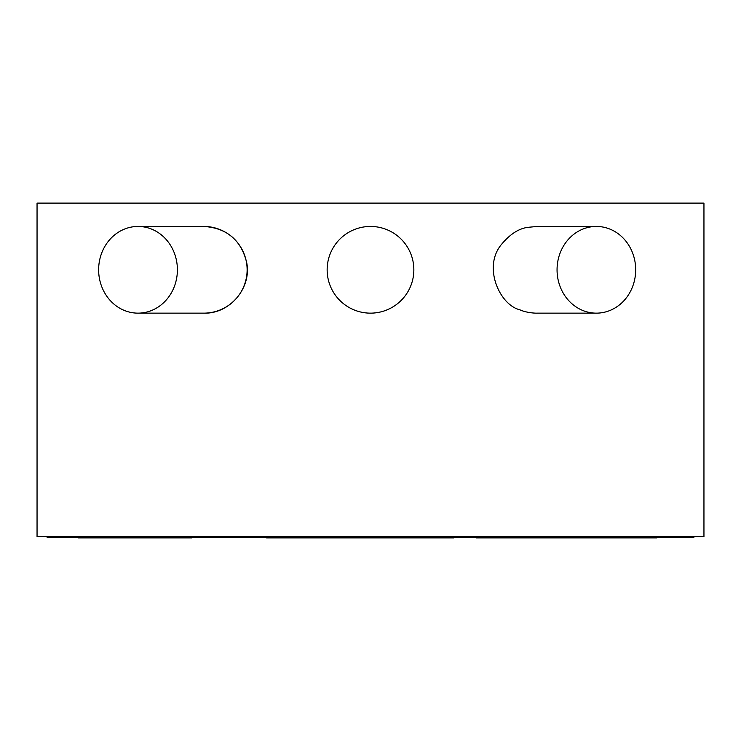 <?xml version="1.0" encoding="UTF-8"?>
<svg xmlns="http://www.w3.org/2000/svg" width="741" height="741" viewBox="0 0 741 741"><rect width="100%" height="100%" fill="white"/><g stroke="black" fill="none" stroke-linecap="round" stroke-linejoin="round"><path stroke-width="1.11" d="M703.95 536.558L37.05 536.558L37.05 203.108L703.95 203.108L703.95 536.558M537.225 226.45L527.777 227.348C518.505 228.608 509.586 234.489 501.009 244.993C482.762 267.64 499.99 305.088 519.737 309.747C527.981 313.591 539.365 313.184 536.549 313.147L536.614 313.147M138.011 313.147A43.349 39.384 -90 0 0 177.395 269.798A43.349 39.384 -90 0 0 138.011 226.45A43.349 39.384 -90 0 0 98.636 269.798A43.349 39.384 -90 0 0 138.011 313.147L203.775 313.147A43.349 43.349 0 0 0 247.124 269.798A43.349 43.349 0 0 0 203.775 226.45M693.947 536.558L693.947 537.225L47.053 537.225L47.053 536.558M453.668 537.225L453.668 537.892L420.416 537.892L420.416 537.225M656.582 537.225L656.582 537.892L476.491 537.892L476.491 537.225M483.484 537.892L483.484 537.225M78.176 537.225L78.176 537.892L191.632 537.892L191.632 537.225M266.565 537.225L266.565 537.892L420.416 537.892M273.096 537.892L273.096 537.225M299.401 537.892L299.401 537.225M333.932 537.892L333.932 537.225M333.941 537.892L333.941 537.225M84.289 537.892L84.289 537.225M91.319 537.892L91.319 537.225M102.573 537.892L102.573 537.225M370.5 313.147A43.349 43.349 0 0 0 408.041 248.124A43.349 43.349 0 0 0 332.959 248.124A43.349 43.349 0 0 0 370.5 313.147M596.366 313.147A43.349 39.31 -90 0 1 557.056 269.798A43.349 39.31 -90 0 1 596.366 226.45A43.349 39.31 -90 0 1 635.685 269.798A43.349 39.31 -90 0 1 596.366 313.147L537.225 313.147M138.011 226.45L203.951 226.45C226.755 228.043 240.982 239.982 246.633 262.258C252.023 287.777 229.793 314.045 203.951 313.147L203.951 313.147M596.366 226.45L536.577 226.45"/></g></svg>
